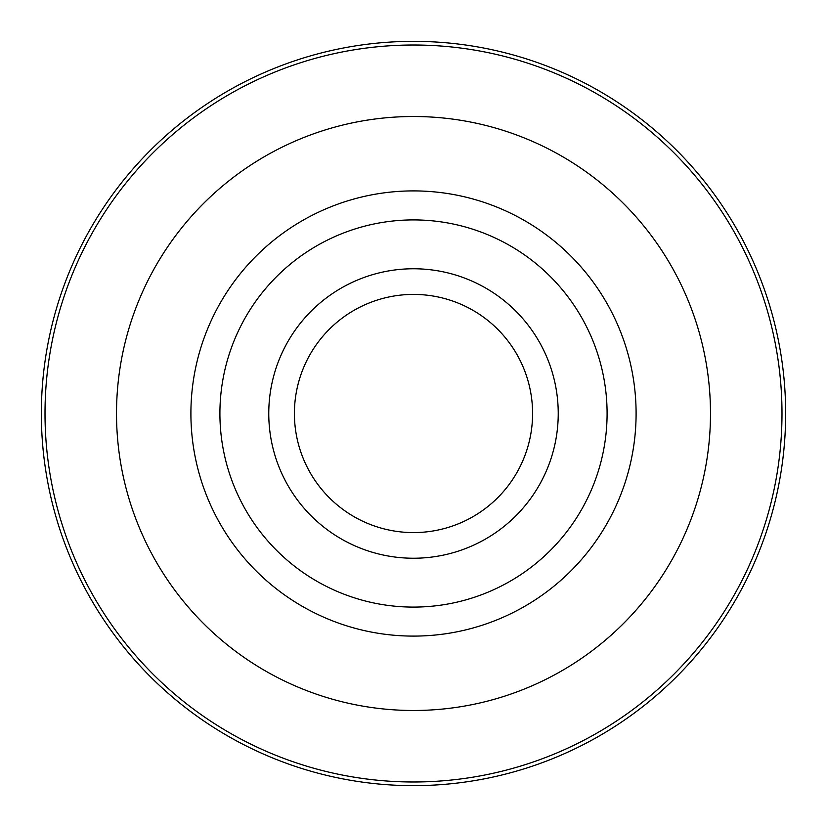 <?xml version="1.0" encoding="UTF-8"?>
<svg xmlns="http://www.w3.org/2000/svg" width="827" height="827" viewBox="0 0 827 827"><rect width="100%" height="100%" fill="white"/><g stroke="black" fill="none" stroke-linecap="round" stroke-linejoin="round"><path stroke-width="1.24" d="M510.259 344.073A119.088 119.088 0 0 1 510.259 482.927M413.5 294.412A119.088 119.088 0 0 1 532.588 413.5A119.088 119.088 0 0 1 413.5 532.588A119.088 119.088 0 0 1 294.412 413.5A119.088 119.088 0 0 1 413.5 294.412M413.5 41.35A372.15 372.15 0 0 1 785.65 413.5A372.15 372.15 0 0 1 413.5 785.65A372.15 372.15 0 0 1 41.35 413.5A372.15 372.15 0 0 1 413.5 41.35M219.91 413.5A193.59 193.59 0 0 1 413.5 219.91A193.59 193.59 0 0 1 607.09 413.5A193.59 193.59 0 0 1 413.5 607.09A193.59 193.59 0 0 1 219.91 413.5M316.741 482.927A119.088 119.088 0 0 1 316.741 344.073M413.5 268.765A144.735 144.735 0 0 1 558.235 413.5A144.735 144.735 0 0 1 413.5 558.235A144.735 144.735 0 0 1 268.765 413.5A144.735 144.735 0 0 1 413.5 268.765M413.5 45.009A368.491 368.491 0 0 1 781.991 413.5A368.491 368.491 0 0 1 413.5 781.991A368.491 368.491 0 0 1 45.009 413.5A368.491 368.491 0 0 1 413.5 45.009M413.5 116.514A296.986 296.986 0 0 1 710.486 413.5A296.986 296.986 0 0 1 413.5 710.486A296.986 296.986 0 0 1 116.514 413.5A296.986 296.986 0 0 1 413.5 116.514M413.5 190.903A222.597 222.597 0 0 1 636.097 413.5A222.597 222.597 0 0 1 413.5 636.097A222.597 222.597 0 0 1 190.903 413.5A222.597 222.597 0 0 1 413.5 190.903"/></g></svg>
